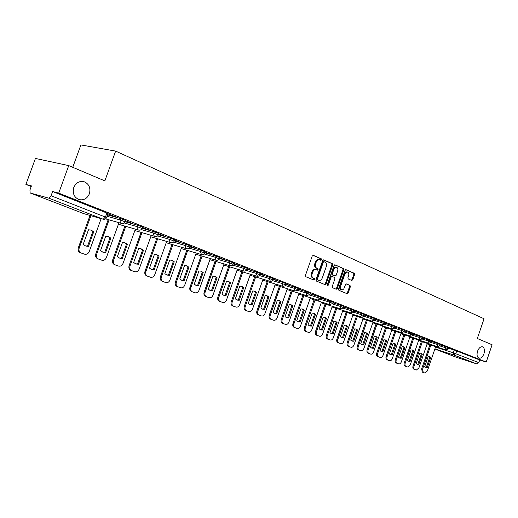 <?xml version="1.0" encoding="UTF-8"?>
<svg xmlns="http://www.w3.org/2000/svg" width="518" height="518" viewBox="0 0 518 518"><rect width="100%" height="100%" fill="white"/><g stroke="black" fill="none" stroke-linecap="round" stroke-linejoin="round"><path stroke-width="0.78" d="M321.548 259.777L321.289 258.812L313.345 255.322L312.212 256.06L305.458 275.349L305.84 276.735L313.863 280.031L314.646 279.506L314.387 278.548L313.358 278.121C311.972 277.311 311.571 275.848 312.147 273.718L312.704 272.118C313.507 270.221 314.646 269.399 316.109 269.658L317.359 270.176L318.104 269.638L317.838 268.674L316.815 268.233C315.436 267.411 315.035 265.935 315.611 263.811L316.174 262.212C316.964 260.334 318.091 259.518 319.541 259.771L320.817 260.308L321.548 259.777M320.318 260.094L320.771 259.576L320.512 258.605L312.956 255.29M313.364 279.83L313.876 279.286L313.617 278.328L312.587 277.901L313.358 278.121M316.841 269.956L317.327 269.425L317.068 268.46L316.045 268.026L316.815 268.233M477.551 351.21C476.566 354.824 477.046 357.148 478.975 358.178C480.995 358.482 482.653 357.025 483.941 353.8C484.926 350.187 484.447 347.869 482.504 346.827C480.497 346.529 478.846 347.986 477.551 351.21M73.789 187.484C72.326 193.337 74.074 197.371 79.047 199.579C83.754 200.524 87.199 198.601 89.374 193.803C90.851 187.95 89.077 183.916 84.052 181.695C79.396 180.782 75.971 182.712 73.789 187.484M351.748 280.471L352.79 279.746L354.577 274.592L354.247 273.271L346.018 269.664L345.014 270.409L338.539 288.992L338.889 290.32L347.183 293.725L348.187 292.974L350.356 286.739L350.019 285.424L346.471 283.935L345.467 284.686L343.816 288.869L342.786 289.724L341.679 289.808C340.507 289.232 340.158 288.04 340.637 286.227L344.891 274.009L347.565 272.008C348.75 272.591 349.106 273.795 348.62 275.621L347.915 277.648L348.258 278.975L351.748 280.471M30.232 192.994L83.838 213.656L103.095 219.192L48.718 198.129L30.161 192.968L29.94 189.996L31.443 185.904L25.9 184.434L35.431 158.437L68.739 165.605L104.843 180.886L115.643 151.101L484.039 318.758L477.324 338.5L492.1 344.755L486.227 362.05L58.702 193.123L52.622 191.511L51.068 195.765L106.624 217.547M68.739 165.605L58.702 193.123M332.711 265.028L332.355 263.668L323.75 259.887L322.643 260.625L315.974 279.688L316.343 281.054L325.039 284.628L326.133 283.877L332.711 265.028L331.934 264.821L331.578 263.461L323.368 259.855M335.055 264.853L343.447 268.531L343.79 269.872L337.302 288.481L336.279 289.245L332.627 287.743L332.278 286.409L334.926 278.813L334.57 277.473L332.109 276.431L331.08 277.188L328.308 285.133L327.577 285.671L327.292 284.712L333.974 265.579L334.893 264.808M448.64 348.251L454.195 350.019L453.256 352.784L478.8 362.645L476.748 363.901L456.403 357.297M25.9 184.434L31.216 186.512M72.747 167.301L80.905 144.93L115.643 151.101M486.227 362.05L479.707 359.965L478.8 362.645M48.718 198.129L51.068 195.765M107.945 213.902L115.928 216.932M115.89 217.036L107.984 213.798M125.401 220.785L132.958 223.64M132.925 223.744L125.44 220.674M142.308 227.441L149.456 230.141M149.424 230.245L142.346 227.337M158.683 233.89L165.449 236.441M165.417 236.545L158.722 233.786M174.56 240.145L180.957 242.554M180.924 242.651L174.598 240.041M189.957 246.212L196.005 248.478M195.972 248.575L189.989 246.108M204.895 252.091L210.612 254.234M210.573 254.332L204.927 251.994M219.392 257.802L224.793 259.822M224.76 259.919L219.425 257.705M233.469 263.351L238.571 265.248M238.539 265.346L233.501 263.254M247.144 268.738L251.962 270.525M251.929 270.623L247.177 268.641M260.437 273.97L264.983 275.654M264.951 275.751L260.47 273.88M273.362 279.06L277.642 280.646M277.609 280.737L273.394 278.969M285.936 284.013L289.963 285.502M289.938 285.593L285.962 283.922M298.167 288.83L301.962 290.229M301.929 290.313L298.193 288.74M310.068 293.518L313.636 294.826M313.61 294.917L310.101 293.434M321.665 298.09L325.013 299.307M324.987 299.398L321.691 297.999M332.951 302.538L336.098 303.678M336.072 303.762L332.983 302.447M343.958 306.87L346.905 307.938M346.879 308.022L343.984 306.786M354.681 311.091L357.439 312.089M357.414 312.166L354.707 311.007M365.138 315.209L367.715 316.135M367.689 316.22L365.164 315.132M375.336 319.23L377.745 320.085M377.713 320.169L375.362 319.146M385.288 323.148L387.529 323.938M387.496 324.022L385.314 323.07M394.994 326.975L397.079 327.706M397.053 327.784L395.027 326.897M404.474 330.711L406.403 331.378M406.377 331.455L404.506 330.626M413.733 334.356L415.52 334.971M415.488 335.049L413.759 334.278M422.772 337.917L424.417 338.474M424.391 338.552L422.805 337.84M431.611 341.394L433.119 341.906M433.093 341.977L431.636 341.317M440.242 344.794L441.627 345.253M441.601 345.331L440.268 344.723M440.196 344.936L445.907 346.749L445.571 347.74L448.452 348.795M431.559 341.55L437.425 343.408L437.082 344.405L440.009 345.474L440.358 344.464L437.425 343.408M422.72 338.079L428.755 339.983L428.405 340.999L431.371 342.087L431.727 341.058L428.755 339.983M413.675 334.531L419.878 336.486L419.522 337.509L422.533 338.617L422.895 337.574L419.878 336.486M404.409 330.898L410.787 332.906L410.431 333.942L413.493 335.062L413.85 334.006L410.787 332.906M394.923 327.182L401.489 329.234L401.126 330.283L404.228 331.423L404.597 330.361L401.489 329.234M385.211 323.368L391.958 325.479L391.595 326.541L394.748 327.7M375.252 319.47L382.2 321.633L381.831 322.708L385.029 323.886L385.411 322.792L382.2 321.633M365.048 315.468L372.202 317.689L371.82 318.777L375.077 319.975M354.584 311.37L361.946 313.649L361.564 314.75L364.873 315.967M343.855 307.161L351.437 309.505L351.049 310.619L354.416 311.862M332.847 302.849L340.656 305.251L340.261 306.384L343.687 307.647M321.542 298.426L329.597 300.893L329.195 302.033L332.679 303.328M309.945 293.881L318.246 296.413L317.838 297.572L321.38 298.892M298.031 289.219L306.585 291.822L306.177 292.994L309.783 294.334L310.204 293.136L306.585 291.822M285.787 284.427L294.619 287.101L294.198 288.286L297.876 289.659M273.206 279.506L282.316 282.252L281.896 283.456L285.638 284.855M260.269 274.443L269.677 277.266L269.243 278.49L273.064 279.914M246.969 269.243L256.675 272.144L256.242 273.381L260.133 274.838M233.275 263.895L243.305 266.874L242.864 268.123L246.833 269.619M219.185 258.385L229.552 261.448L229.098 262.717L233.152 264.245M204.668 252.719L215.384 255.86L214.925 257.155L219.069 258.715M189.718 246.885L200.796 250.11L200.33 251.424L204.558 253.024M174.301 240.87L185.768 244.185L185.295 245.519L189.62 247.157M158.404 234.673L170.28 238.079L169.794 239.426L174.216 241.11M142.003 228.283L154.299 231.779L153.807 233.152L158.333 234.874M125.071 221.691L137.814 225.278L137.315 226.67L141.945 228.438M107.589 214.886L120.798 218.57L120.286 219.982L125.032 221.801M448.685 348.122L451.016 348.957L448.705 348.044M448.789 347.805L445.907 346.749M384.764 324.397L391.595 326.541L392.217 328.975L394.755 327.68L395.117 326.618L391.958 325.479M375.453 318.887L372.202 317.689M365.255 314.873L361.946 313.649M343.369 308.236L351.049 310.619L351.767 313.196L354.422 311.836L354.811 310.722L351.437 309.505M344.075 306.52L340.656 305.251M333.074 302.182L329.597 300.893M321.788 297.733L318.246 296.413M298.29 288.474L294.619 287.101M286.059 283.65L282.316 282.252M273.491 278.697L269.677 277.266M260.567 273.608L256.675 272.144M247.28 268.363L243.305 266.874M233.599 262.976L229.552 261.448M219.522 257.427L215.384 255.86M205.024 251.716L200.796 250.11M190.093 245.83L185.768 244.185M174.696 239.763L170.28 238.079M158.825 233.508L154.299 231.779M142.444 227.052L137.814 225.278M125.544 220.39L120.798 218.57M479.707 359.965L454.195 350.019M52.622 191.511L108.087 213.513M319.412 259.738L318.764 259.57C317.314 259.317 316.194 260.127 315.397 262.004L316.174 262.212M316.045 268.026C314.666 267.204 314.264 265.728 314.84 263.604L315.397 262.004M316.012 269.632L315.339 269.444C313.869 269.185 312.736 270.007 311.933 271.905L312.704 272.118M312.587 277.901C311.201 277.098 310.8 275.628 311.376 273.498L311.933 271.905M324.579 284.434L325.362 283.657L331.934 264.821M324.041 261.719L323.264 262.238L317.424 278.949L317.683 279.908L318.913 280.406C320.37 280.665 321.497 279.843 322.3 277.952L326.275 266.576C326.845 264.478 326.457 263.014 325.103 262.186L324.041 261.719M323.918 261.694L323.219 261.499L322.494 262.03L323.264 262.238M318.382 280.244L316.912 279.688L316.647 278.729L322.494 262.03M334.686 264.821L343.447 268.531M335.768 289.031L336.532 288.261L343.013 269.664L342.67 268.324M332.032 276.411L331.339 276.217L330.309 276.975L327.538 284.913L328.308 285.133M327.272 285.321L327.538 284.913M337.671 270.94C338.157 269.088 337.788 267.858 336.57 267.269L335.224 267.469L334.091 268.712L332.323 273.64L332.679 274.993L335.133 276.036L336.156 275.278L337.671 270.94M336.473 267.243L335.353 266.997L334.233 267.405L333.068 269.075L333.845 269.282M334.447 275.841L331.902 274.78L331.546 273.426L333.068 269.075M347.481 271.989L346.788 271.801L344.12 273.795L344.891 274.009M341.679 289.808L340.909 289.588C339.737 289.012 339.387 287.814 339.866 286.007L344.12 273.795M346.665 293.512L347.416 292.748L349.585 286.519L349.249 285.211L346.199 283.922M351.308 280.283L352.013 279.532L353.807 274.385L353.477 273.07L345.713 269.664M88.487 229.798L83.165 244.477L85.774 246.063L88.455 246.367L93.745 231.753L91.026 230.096L88.487 229.798M90.915 215.702L79.196 248.025C78.561 250.414 79.235 252.078 81.216 253.03L84.538 254.189C86.648 254.642 88.209 253.768 89.225 251.567L101.146 218.641M90.546 229.96L92.884 231.488L87.594 246.076L88.455 246.367M85.289 245.882L87.594 246.076M81.216 253.03L80.361 252.732C78.386 251.78 77.713 250.116 78.341 247.733L79.196 248.025M90.048 215.449L78.341 247.733M92.884 231.488L93.745 231.753M105.75 236.227L100.524 250.686L103.043 252.227L105.653 252.519L110.846 238.125L108.223 236.506L105.75 236.227M109.071 219.859L96.652 254.189C96.031 256.539 96.678 258.178 98.595 259.097L101.813 260.224C103.859 260.658 105.381 259.79 106.371 257.621L118.985 222.688M107.738 236.376L109.971 237.853L104.778 252.221L105.653 252.519M102.558 252.046L104.778 252.221M98.595 259.097L97.734 258.793C95.817 257.873 95.17 256.235 95.791 253.891L96.652 254.189M108.191 219.606L95.791 253.891M109.971 237.853L110.846 238.125M122.481 242.463L117.346 256.695L119.781 258.204L122.313 258.476L127.422 244.302L124.883 242.722L122.481 242.463M125.764 226.366L113.578 260.166C112.963 262.477 113.584 264.083 115.443 264.983L118.557 266.071C120.545 266.485 122.021 265.624 122.999 263.487L135.366 229.131M124.404 242.592L126.534 244.023L121.439 258.178L122.313 258.476M119.289 258.016L121.439 258.178M115.443 264.983L114.569 264.672C112.71 263.772 112.089 262.173 112.704 259.861L113.578 260.166M124.877 226.107L112.704 259.861M126.534 244.023L127.422 244.302M138.701 248.504L133.657 262.529L136.014 263.999L138.481 264.251L143.492 250.291L141.045 248.757L138.701 248.504M141.951 232.673L129.986 265.954C129.377 268.233 129.973 269.807 131.773 270.681L134.797 271.736C136.72 272.138 138.164 271.29 139.122 269.179L151.262 235.379M140.566 248.621L142.599 250.006L137.594 263.953L138.481 264.251M135.522 263.811L137.594 263.953M131.773 270.681L130.892 270.377C129.092 269.496 128.496 267.923 129.099 265.65L129.986 265.954M141.058 232.414L129.099 265.65M142.599 250.006L143.492 250.291M154.442 254.364L149.482 268.188L151.768 269.619L154.157 269.859L159.091 256.099L156.721 254.603L154.442 254.364M157.66 238.792L145.895 271.574C145.299 273.815 145.875 275.362 147.617 276.217L150.55 277.24C152.422 277.629 153.827 276.78 154.765 274.702L166.679 241.433M156.242 254.474L158.191 255.814L153.263 269.554L154.157 269.859M151.269 269.425L153.263 269.554M147.617 276.217L146.73 275.906C144.988 275.052 144.412 273.504 145.008 271.264L145.895 271.574M156.753 238.526L145.008 271.264M158.191 255.814L159.091 256.099M169.716 260.055L164.841 273.679L167.049 275.071L169.38 275.298L174.229 261.739L171.931 260.282L169.716 260.055M172.895 244.723L161.338 277.026C160.748 279.234 161.305 280.756 162.995 281.585L165.838 282.575C167.657 282.951 169.03 282.116 169.949 280.063L181.656 247.306M171.458 260.153L173.323 261.448L168.479 274.993L169.38 275.298M166.55 274.883L168.479 274.993M162.995 281.585L162.102 281.268C160.405 280.439 159.855 278.924 160.444 276.716L161.338 277.026M171.989 244.457L160.444 276.716M173.323 261.448L174.229 261.739M184.544 265.579L179.752 279.008L181.889 280.368L184.162 280.581L188.928 267.21L186.707 265.792L184.544 265.579M187.697 250.492L176.334 282.316C175.751 284.499 176.282 285.988 177.927 286.797L180.691 287.762C182.459 288.125 183.793 287.289 184.693 285.269L196.192 253.011M186.234 265.663L188.015 266.925L183.255 280.277L184.162 280.581M181.397 280.173L183.255 280.277M177.927 286.797L177.026 286.48C175.382 285.671 174.851 284.181 175.434 282.006L176.334 282.316M186.784 250.22L175.434 282.006M188.015 266.925L188.928 267.21M198.951 270.946L194.237 284.188L196.309 285.515L198.517 285.716L203.205 272.533L201.055 271.147L198.951 270.946M202.072 256.086L190.896 287.458C190.326 289.607 190.838 291.071 192.431 291.861L195.111 292.799C196.834 293.143 198.135 292.32 199.022 290.326L210.321 258.553M200.583 271.018L202.292 272.241L197.611 285.405L198.517 285.716M195.81 285.321L197.611 285.405M192.431 291.861L191.524 291.543C189.931 290.753 189.42 289.29 189.989 287.147L190.896 287.458M201.152 255.814L189.989 287.147M202.292 272.241L203.205 272.533M212.95 276.159L208.314 289.219L210.321 290.514L212.471 290.708L217.087 277.706L215.002 276.347L212.95 276.159M216.038 261.525L205.05 292.456C204.481 294.574 204.973 296.011 206.527 296.782L209.13 297.695C210.807 298.025 212.076 297.209 212.943 295.247L224.054 263.934M214.53 276.224L216.168 277.408L211.558 290.391L212.471 290.708M209.822 290.32L211.558 290.391M206.527 296.782L205.614 296.464C204.066 295.694 203.574 294.25 204.137 292.139L205.05 292.456M215.119 261.247L204.137 292.139M216.168 277.408L217.087 277.706M226.554 281.229L221.995 294.107L223.944 295.377L226.042 295.558L230.581 282.731L228.561 281.41L226.554 281.229M229.616 266.815L218.81 297.313C218.246 299.398 218.719 300.816 220.228 301.567L222.759 302.454C224.391 302.777 225.628 301.968 226.483 300.026L237.412 269.166M228.088 281.287L229.662 282.433L225.123 295.241L226.042 295.558M223.446 295.182L225.123 295.241M220.228 301.567L219.315 301.249C217.806 300.492 217.333 299.08 217.89 296.995L218.81 297.313M228.691 266.53L217.89 296.995M229.662 282.433L230.581 282.731M239.795 286.163L235.301 298.867L237.199 300.11L239.238 300.272L243.713 287.619L241.751 286.331L239.795 286.163M242.825 271.956L232.187 302.039C231.63 304.092 232.09 305.484 233.553 306.222L236.02 307.083C237.6 307.394 238.817 306.591 239.653 304.675L250.401 274.255M241.278 286.208L242.787 287.322L238.319 299.961L239.238 300.272M236.7 299.909L238.319 299.961M233.553 306.222L232.634 305.898C231.17 305.167 230.717 303.768 231.268 301.716L232.187 302.039M241.893 271.672L231.268 301.716M242.787 287.322L243.713 287.619M252.674 290.961L248.251 303.496L250.09 304.707L252.078 304.862L256.481 292.379L254.578 291.116L252.674 290.961M255.678 276.955L245.202 306.63C244.658 308.657 245.092 310.029 246.516 310.748L248.918 311.583C250.459 311.888 251.644 311.091 252.473 309.194L263.047 279.202M254.111 290.993L255.555 292.081L251.159 304.552L252.078 304.862M249.592 304.506L251.159 304.552M246.516 310.748L245.597 310.424C244.172 309.706 243.732 308.339 244.282 306.313L245.202 306.63M254.746 276.67L244.282 306.313M255.555 292.081L256.481 292.379M265.203 295.629L260.852 307.996L262.639 309.188L264.581 309.33L268.913 297.015L267.068 295.778L265.203 295.629M268.182 281.824L257.867 311.104C257.329 313.105 257.75 314.452 259.136 315.158L261.473 315.967C262.976 316.258 264.135 315.468 264.944 313.604L275.349 284.019M266.602 295.655L267.987 296.71L263.656 309.019L264.581 309.33M262.14 308.987L263.656 309.019M259.136 315.158L258.217 314.827C256.831 314.128 256.404 312.781 256.947 310.781L257.867 311.104M267.249 281.539L256.947 310.781M267.987 296.71L268.913 297.015M277.408 300.175L273.115 312.386L274.857 313.545L276.754 313.681L281.021 301.521L279.228 300.31L277.408 300.175M280.355 286.564L270.202 315.456C269.671 317.43 270.072 318.758 271.426 319.444L273.698 320.241C275.162 320.519 276.295 319.736 277.091 317.89L287.335 288.707M278.755 300.194L280.089 301.217L275.822 313.364L276.754 313.681M274.359 313.345L275.822 313.364M271.426 319.444L270.5 319.12C269.153 318.434 268.745 317.107 269.276 315.138L270.202 315.456M279.422 286.273L269.276 315.138M280.089 301.217L281.021 301.521M289.297 304.603L285.068 316.66L286.758 317.793L288.61 317.922L292.812 305.918L291.071 304.733L289.297 304.603M292.217 291.174L282.213 319.697C281.682 321.646 282.077 322.954 283.391 323.62L285.606 324.397C287.03 324.663 288.137 323.886 288.927 322.066L299.015 293.272M290.604 304.616L291.88 305.614L287.678 317.605L288.61 317.922M286.26 317.592L287.678 317.605M283.391 323.62L282.465 323.297C281.151 322.63 280.756 321.322 281.287 319.373L282.213 319.697M291.278 290.889L281.287 319.373M291.88 305.614L292.812 305.918M300.874 308.916L296.71 320.817L298.355 321.937L300.162 322.054L304.306 310.198L302.616 309.039L300.874 308.916M303.768 295.674L293.913 323.828C293.395 325.751 293.771 327.039 295.046 327.693L297.209 328.444C298.601 328.71 299.682 327.939 300.453 326.139L310.392 297.721M302.143 308.922L303.373 309.894L299.229 321.736L300.162 322.054M297.863 321.73L299.229 321.736M295.046 327.693L294.12 327.37C292.845 326.716 292.463 325.427 292.987 323.504L293.913 323.828M302.829 295.383L292.987 323.504M303.373 309.894L304.306 310.198M312.16 313.125L308.055 324.877L309.654 325.971L311.422 326.081L315.507 314.368L313.863 313.235L312.16 313.125M315.028 300.058L305.316 327.855C304.804 329.752 305.167 331.021 306.41 331.662L308.514 332.394C309.874 332.647 310.936 331.883 311.694 330.102L321.484 302.059M313.39 313.118L314.575 314.063L310.489 325.757L311.422 326.081M309.162 325.764L310.489 325.757M306.41 331.662L305.484 331.339C304.241 330.698 303.872 329.429 304.39 327.531L305.316 327.855M314.089 299.767L304.39 327.531M314.575 314.063L315.507 314.368M323.167 317.223L319.12 328.833L320.674 329.901L322.397 330.005L326.431 318.44L324.825 317.327L323.167 317.223M326.01 304.325L316.433 331.779C315.928 333.65 316.278 334.9 317.495 335.528L319.541 336.247C320.869 336.486 321.905 335.729 322.656 333.974L332.303 306.287M324.359 317.21L325.492 318.13L321.471 329.681L322.397 330.005M320.189 329.694L321.471 329.681M317.495 335.528L316.563 335.204C315.352 334.576 314.996 333.327 315.507 331.455L316.433 331.779M325.071 304.034L315.507 331.455M325.492 318.13L326.431 318.44M333.903 321.218L329.908 332.685L331.423 333.741L333.106 333.832L337.082 322.403L335.522 321.315L333.903 321.218M336.719 308.495L327.279 335.606C326.774 337.458 327.117 338.688 328.295 339.303L330.296 340.002C331.591 340.235 332.608 339.484 333.346 337.749L342.851 310.411M335.055 321.205L336.15 322.099L332.174 333.514L333.106 333.832M330.937 333.527L332.174 333.514M328.295 339.303L327.37 338.979C326.185 338.364 325.848 337.134 326.346 335.282L327.279 335.606M335.781 308.197L326.346 335.282M336.15 322.099L337.082 322.403M344.373 325.123L340.436 336.447L341.906 337.483L343.557 337.568L347.474 326.275L345.959 325.213L344.373 325.123M347.164 312.555L337.853 339.342C337.354 341.168 337.684 342.379 338.837 342.981L340.786 343.667C342.055 343.894 343.045 343.149 343.771 341.427L353.146 314.432M345.487 325.097L346.542 325.971L342.625 337.244L343.557 337.568M341.42 337.27L342.625 337.244M338.837 342.981L337.911 342.657C336.758 342.055 336.428 340.844 336.927 339.018L337.853 339.342M346.225 312.263L336.927 339.018M346.542 325.971L347.474 326.275M354.59 328.93L350.705 340.125L352.143 341.135L353.749 341.213L357.621 330.057L356.144 329.008L354.59 328.93M357.355 316.524L348.174 342.987C347.682 344.787 347.999 345.985 349.126 346.574L351.029 347.241C352.259 347.461 353.237 346.723 353.949 345.02L363.196 318.356M355.672 328.898L356.688 329.752L352.823 340.889L353.749 341.213M351.657 340.922L352.823 340.889M349.126 346.574L348.2 346.251C347.073 345.661 346.756 344.464 347.248 342.663L348.174 342.987M356.416 316.226L347.248 342.663M356.688 329.752L357.621 330.057M364.562 332.647L360.735 343.706L362.134 344.697L363.707 344.768L367.521 333.747L366.084 332.718L364.562 332.647M367.307 320.396L358.249 346.542C357.763 348.323 358.067 349.501 359.168 350.084L361.027 350.731C362.231 350.945 363.183 350.213 363.889 348.53L373.005 322.19M365.611 332.608L366.589 333.437L362.775 344.451L363.707 344.768M361.648 344.489L362.775 344.451M359.168 350.084L358.242 349.754C357.142 349.177 356.837 347.999 357.323 346.218L358.249 346.542M366.368 320.098L357.323 346.218M366.589 333.437L367.521 333.747M374.3 336.273L370.519 347.209L371.885 348.18L373.426 348.245L377.195 337.347L375.79 336.344L374.3 336.273M377.02 324.171L368.084 350.013C367.605 351.774 367.903 352.939 368.971 353.503L370.784 354.137C371.963 354.344 372.902 353.619 373.595 351.955L382.588 325.932M375.323 336.234L376.262 337.043L372.5 347.928L373.426 348.245M371.406 347.966L372.5 347.928M368.971 353.503L368.045 353.179C366.971 352.616 366.679 351.45 367.158 349.689L368.084 350.013M376.087 323.879L367.158 349.689M376.262 337.043L377.195 337.347M383.812 339.814L380.082 350.628L381.416 351.58L382.919 351.638L386.635 340.87L385.269 339.879L383.812 339.814M386.512 327.862L377.693 353.405C377.214 355.147 377.499 356.293 378.548 356.85L380.322 357.465C381.468 357.666 382.388 356.947 383.074 355.303L391.945 329.584M384.803 339.776L385.709 340.559L381.993 351.321L382.919 351.638M380.937 351.366L381.993 351.321M378.548 356.85L377.622 356.526C376.573 355.97 376.288 354.824 376.767 353.082L377.693 353.405M385.573 327.57L376.767 353.082M385.709 340.559L386.635 340.87M393.11 343.279L389.426 353.962L390.721 354.901L392.197 354.953L395.869 344.308L394.535 343.337L393.11 343.279M395.778 331.468L387.075 356.721C386.609 358.437 386.881 359.57 387.904 360.114L389.633 360.722C390.76 360.91 391.66 360.198 392.333 358.573L401.087 333.152M394.068 343.233L394.936 343.997L391.271 354.636L392.197 354.953M390.248 354.688L391.271 354.636M387.904 360.114L386.978 359.79C385.955 359.246 385.683 358.113 386.15 356.397L387.075 356.721M394.845 331.17L386.15 356.397M394.936 343.997L395.869 344.308M402.188 346.659L398.556 357.226L399.818 358.152L401.262 358.197L404.888 347.669L403.587 346.71L402.188 346.659M404.843 334.991L396.251 359.958C395.784 361.655 396.05 362.775 397.047 363.306L398.737 363.901C399.838 364.083 400.725 363.377 401.392 361.771L410.029 336.642M403.121 346.607L403.962 347.358L400.343 357.88L401.262 358.197M399.346 357.932L400.343 357.88M397.047 363.306L396.128 362.982C395.124 362.451 394.858 361.331 395.325 359.634L396.251 359.958M403.91 334.699L395.325 359.634M403.962 347.358L404.888 347.669M411.065 349.967L407.478 360.418L408.715 361.324L410.126 361.363L413.701 350.951L412.438 350.013L411.065 349.967M413.694 338.435L405.212 363.118C404.752 364.801 405.011 365.902 405.982 366.427L407.64 367.003L410.237 364.892L418.764 340.054M411.972 349.915L412.781 350.641L409.207 361.046L410.126 361.363M408.242 361.104L409.207 361.046M405.982 366.427L405.063 366.103C404.085 365.579 403.833 364.478 404.293 362.801L405.212 363.118M412.768 338.144L404.293 362.801M412.781 350.641L413.701 350.951M419.748 353.205L416.2 363.539L417.411 364.426L418.797 364.465L422.325 354.163L421.089 353.244L419.748 353.205M422.351 341.802L413.979 366.213C413.519 367.877 413.772 368.965 414.724 369.476L416.342 370.046L418.894 367.948L427.311 343.389M420.622 353.146L421.399 353.859L417.871 364.148L418.797 364.465M416.938 364.212L417.871 364.148M414.724 369.476L413.804 369.159C412.852 368.641 412.6 367.553 413.06 365.896L413.979 366.213M421.425 341.511L413.06 365.896M421.399 353.859L422.325 354.163M428.237 356.365L424.734 366.589L425.913 367.463L427.272 367.495L430.756 357.303L429.551 356.403L428.237 356.365M430.821 345.098L422.552 369.243L423.271 372.461L424.851 373.018L427.356 370.94L435.67 346.652M429.085 356.3L429.836 356.999L426.353 367.178L427.272 367.495M425.446 367.243L426.353 367.178M423.271 372.461L422.351 372.144L421.633 368.92L422.552 369.243M429.895 344.8L421.633 368.92M429.836 356.999L430.756 357.303M320.512 258.605L321.289 258.812M313.617 278.328L314.387 278.548M317.068 268.46L317.838 268.674M435.515 347.099L453.256 352.784L453.697 354.972L434.9 348.905M456.442 357.316L434.867 348.996L456.526 357.342M476.748 363.901L453.697 354.972L455.782 353.665L456.721 350.9M439.795 345.907L445.571 347.74L446.069 349.974L448.459 348.776L448.795 347.785M431.151 342.527L437.082 344.405L437.6 346.671L440.015 345.461M422.306 339.07L428.405 340.999L428.943 343.298L431.377 342.068M413.254 335.528L419.522 337.509L420.033 339.827L422.539 338.597M403.982 331.909L410.431 333.942L411.007 336.305L413.493 335.042M394.489 328.198L401.126 330.283L401.677 332.666L404.234 331.41M374.799 320.506L381.831 322.708L382.472 325.174L385.036 323.867M364.588 316.517L371.82 318.777L372.494 321.283L375.084 319.956L375.459 318.868M354.111 312.432L361.564 314.75L362.257 317.288L364.886 315.948L365.261 314.847M332.349 303.936L340.261 306.384L341.012 309L343.693 307.627L344.088 306.494M321.037 299.521L329.195 302.033L329.972 304.701L332.685 303.302L333.087 302.156M309.421 294.988L317.838 297.572L318.648 300.278L321.393 298.867L321.795 297.708M297.494 290.339L306.177 292.994L307.012 295.746L309.796 294.308M285.237 285.56L294.198 288.286L295.072 291.084L297.882 289.627L298.303 288.442M272.636 280.652L281.896 283.456L283.042 286.357L284.932 285.865L286.072 283.618M259.686 275.602L269.243 278.49L270.435 281.442L272.351 280.937L273.504 278.665M246.361 270.415L256.242 273.381L257.472 276.385L259.414 275.874L260.58 273.569M232.647 265.08L242.864 268.123L244.14 271.179L246.102 270.661L247.293 268.33M218.531 259.583L229.098 262.717L230.419 265.831L232.414 265.3L233.618 262.937M203.995 253.93L214.925 257.155L216.032 260.256C217.456 260.548 218.473 260.023 219.082 258.676L219.541 257.381M189.012 248.103L200.33 251.424L201.483 254.584C202.926 254.875 203.956 254.344 204.578 252.978L205.044 251.67M173.562 242.1L185.295 245.519L185.256 247.449L186.493 248.737C187.963 249.035 189.005 248.491 189.633 247.105L190.106 245.778M157.634 235.917L169.794 239.426C169.386 240.967 169.762 242.048 170.927 242.67L171.044 242.709C172.533 243.013 173.595 242.463 174.236 241.058L174.715 239.711M141.194 229.539L153.807 233.152C153.393 234.712 153.788 235.813 154.992 236.454L155.115 236.499C156.624 236.804 157.705 236.247 158.353 234.822L158.845 233.45M124.216 222.954L137.315 226.67C136.894 228.257 137.302 229.383 138.546 230.037L138.675 230.089C140.216 230.393 141.31 229.83 141.964 228.386L142.469 226.994M107.084 216.271L120.286 219.982C119.859 221.594 120.286 222.74 121.575 223.42L121.711 223.465C123.271 223.782 124.391 223.206 125.052 221.743L125.563 220.331M119.192 224.462L138.675 230.089M135.438 230.769L134.855 230.555M151.204 236.894L171.044 242.709M166.505 242.832L186.493 248.737M181.358 248.601L201.483 254.584M195.798 254.208L216.032 260.256M106.915 212.93L105.452 216.984L103.237 219.244C104.83 219.561 105.963 218.978 106.643 217.489L108.107 213.448M30.161 192.968L83.722 213.617M103.237 219.244L84.201 213.766M314.84 263.604L315.611 263.811M311.376 273.498L312.147 273.718M325.362 283.657L326.133 283.877M331.578 263.461L332.355 263.668M316.647 278.729L317.424 278.949M316.912 279.688L317.683 279.908M317.987 280.128L318.758 280.348M343.013 269.664L343.79 269.872M336.532 288.261L337.302 288.481M330.309 276.975L331.08 277.188M331.546 273.426L332.323 273.64M331.902 274.78L332.679 274.993M334.304 275.803L335.081 276.016M339.866 286.007L340.637 286.227M349.249 285.211L350.019 285.424M349.585 286.519L350.356 286.739M347.416 292.748L348.187 292.974M353.477 273.07L354.247 273.271M353.807 274.385L354.577 274.592M352.013 279.532L352.79 279.746M121.711 223.465L105.601 218.868M155.115 236.499L134.855 230.568M230.16 265.766L209.919 259.686M243.881 271.121L223.672 265.015M257.219 276.321L237.043 270.202M270.189 281.378L250.052 275.239M282.802 286.299L262.71 280.147M295.072 291.084L275.032 284.926M307.012 295.746L287.03 289.575M318.648 300.278L298.718 294.107M329.972 304.701L310.114 298.523M341.012 309L321.212 302.829M351.767 313.196L332.044 307.032M362.257 317.288L342.605 311.124M372.494 321.283L352.907 315.125M382.472 325.174L362.963 319.023M392.217 328.975L372.785 322.831M401.722 332.679L382.368 326.554M411.007 336.305L391.737 330.186M420.079 339.84L400.893 333.734M428.943 343.298L409.835 337.205M437.6 346.671L418.583 340.598M446.069 349.974L427.13 343.92M83.217 181.501L84.052 181.695M323.219 261.499L323.996 261.707M318.143 280.186L318.913 280.406M331.339 276.217L332.109 276.431M334.363 275.822L335.133 276.036"/></g></svg>
